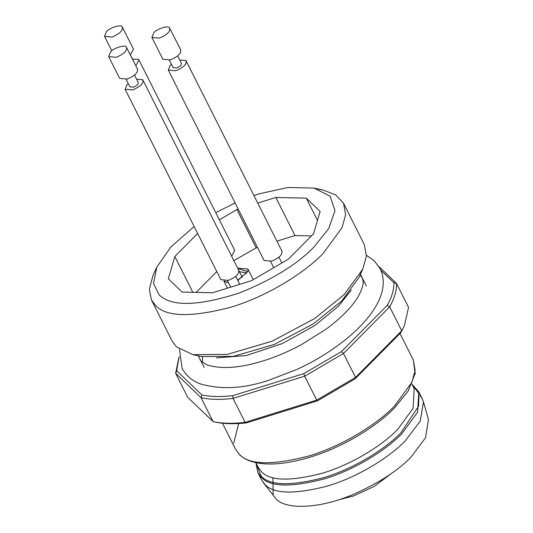 <?xml version="1.0" encoding="UTF-8"?>
<svg xmlns="http://www.w3.org/2000/svg" width="533" height="533" viewBox="0 0 533 533"><rect width="100%" height="100%" fill="white"/><g stroke="black" fill="none" stroke-linecap="round" stroke-linejoin="round"><path stroke-width="0.8" d="M202.573 356.717L202.56 361.974M311.405 235.919L294.982 235.546L276.92 241.156M257.399 247.219L233.86 260.61M216.798 271.564L196.171 292.39M257.765 203.073L275.827 197.463L306.282 198.143L320.106 211.414L313.591 233.707L288.486 259.058L251.516 280.671L212.594 292.757L182.139 292.077L168.315 278.812L174.831 256.52L192.839 292.317M306.282 198.143L317.481 220.402M275.827 197.463L294.982 235.546M219.356 219.809L236.905 209.549L256.06 247.632M236.905 209.549L238.244 209.136M174.831 256.52L197.643 233.481M194.139 226.512L170.82 247.012L156.809 267.133L153.517 283.516L159.134 294.856C171.353 306.835 198.023 306.235 239.144 293.063C272.09 279.885 297.141 264.428 314.297 246.679L328.708 228.597L334.997 210.648L330.107 196.197L314.004 188.076L288.06 187.483L259.205 193.799L253.955 195.504M235.12 202.92L215.758 212.654M192.846 354.652L201.787 356.557L233.447 356.357L274.235 344.465L313.311 323.897L341.66 301.085L358.975 277.5L362.78 269.185L344.065 294.689L314.517 318.607L272.203 341.153L227.178 354.418L192.846 354.652L176.316 346.77L172.239 341.3L151.445 299.952L149.327 289.299L153.004 275.448L156.809 267.133M318.188 189.168L322.945 189.975L335.77 194.958L343.545 203.333L345.624 214.699L342.079 227.631L323.264 253.335C306.288 271.237 269.551 295.495 231.289 307.115C191.247 317.588 165.99 317.022 155.516 305.416L151.445 299.952M343.545 203.333L364.339 244.68L366.411 256.146L362.78 269.185M246.153 273.755L245.953 272.696L239.464 271.75M237.671 280.165L247.079 272.223L247.359 271.477L237.805 268.452M224.62 281.071L226.898 282.37L228.337 282.537M227.404 288.16L223.853 281.091L228.537 282.936M237.805 280.418L247.965 271.29L247.865 269.012L253.228 279.678M237.671 268.186L247.865 269.012M132.47 59.016L138.58 59.456L138.96 59.969L135.848 65.752M138.96 59.969L234.74 250.39L231.622 256.173L242.315 277.42M122.164 26.81C123.316 30.328 119.932 33.739 112.023 37.05L104.535 36.377L106.433 31.694C109.492 27.729 121.044 24.138 122.164 26.81L133.49 49.083L130.378 54.866L134.189 62.448M136.628 79.257L142.737 79.697C143.89 83.208 140.512 86.626 132.597 89.937L125.115 89.264L127.014 84.574L128.22 83.481M238.511 270.118C239.663 273.636 236.286 277.047 228.371 280.365L220.889 279.692L125.115 89.264M142.737 79.697L238.897 270.631M134.543 75.106L138.327 82.635M138.14 82.382C138.7 84.021 137.121 85.613 133.41 87.165L129.919 86.859L126.134 79.337M137.267 68.81C138.46 72.328 135.076 75.739 127.127 79.057L119.639 78.384L108.692 56.618L110.597 51.934C113.649 47.97 125.208 44.379 126.321 47.051L137.647 69.323M126.321 47.051C127.474 50.568 124.096 53.98 116.181 57.291L108.692 56.618M179.828 60.076L185.937 60.515C187.09 64.027 183.705 67.444 175.797 70.756L168.308 70.083L170.214 65.392L171.419 64.3M281.71 250.936C282.863 254.454 279.479 257.865 271.57 261.177L264.082 260.51L168.308 70.083M185.937 60.515L282.09 251.449M177.736 55.925L181.52 63.454M181.34 63.2C181.9 64.839 180.321 66.432 176.603 67.984L173.118 67.678M180.467 49.629C181.653 53.147 178.275 56.558 170.32 59.876L162.838 59.203L151.892 37.437L153.79 32.753C156.849 28.789 168.401 25.198 169.521 27.869L180.847 50.142M169.521 27.869C170.673 31.387 167.289 34.798 159.38 38.11L151.892 37.437M379.023 266.627L396.519 283.423L408.558 307.361L404.42 325.51L401.722 330.773L389.676 306.835L343.492 353.479L304.669 376.178L303.843 373.6L341.446 351.613L387.238 305.369C391.908 297.048 394.114 289.486 393.867 282.69L380.908 270.258M179.081 357.057L176.65 370.755L201.86 394.953C210.602 396.785 220.929 397.018 232.841 395.646L303.843 373.6M393.867 282.69L396.519 283.423C396.812 290.425 394.533 298.227 389.676 306.835L387.238 305.369M404.42 325.51L400.923 332.572L355.131 378.816L317.528 400.803L246.519 422.849C234.607 424.221 224.286 423.988 215.545 422.156L215.472 422.143M341.446 351.613L343.492 353.479L355.531 377.417L401.722 330.773L400.923 332.572M176.65 370.755L175.637 373.287L179.061 356.764M201.86 394.953L201.068 397.698L213.107 421.636C222.108 423.555 232.768 423.795 245.087 422.356L316.709 400.116L355.531 377.417L355.131 378.816M213.107 421.636L187.676 397.232L175.637 373.287L201.068 397.698C210.069 399.617 220.729 399.85 233.048 398.411L245.087 422.356L246.519 422.849M232.841 395.646L233.048 398.411L304.669 376.178L316.709 400.116L317.528 400.803M263.135 482.465L276.121 498.928C284.615 509.035 316.735 509.815 352.286 494.811C378.064 483.531 397.658 470.939 411.063 457.034L425.527 437.766L428.465 419.624L423.475 401.822L420.231 421.077L405.36 440.764C391.142 455.755 360.375 476.076 328.328 485.803C294.789 494.571 273.636 494.098 264.868 484.384L261.456 479.807L257.919 472.771L255.913 462.797L261.09 476.082C269.825 485.756 290.891 486.229 324.297 477.495C356.217 467.807 386.858 447.567 401.023 432.636L418.585 406.206L419.031 393.734L412.002 384.306L418.805 391.855L417.572 412.202L401.822 433.729C387.604 448.719 356.837 469.04 324.79 478.767C291.251 487.542 270.098 487.069 261.33 477.348L257.919 472.771M272.949 477.601L273.116 495.044M420.144 395.586L422.343 398.884L423.475 401.822M411.909 384.126L414.214 388.71L413.022 408.451L397.738 429.338C383.947 443.882 354.099 463.59 323.005 473.031C290.472 481.539 269.951 481.079 261.443 471.652L258.132 467.208L255.827 462.631M351.254 290.125L338.242 306.388L315.203 325.303L282.363 343.552L246.246 355.551L216.525 357.883M399.99 333.511L413.235 359.842L415.154 370.355L411.876 382.314L394.473 406.093C378.77 422.649 344.791 445.088 309.393 455.835C272.356 465.522 248.991 465.003 239.31 454.269L235.539 449.212L222.481 423.242M233.727 443.17L238.791 422.955M204.212 367.484L198.349 355.824M360.435 274.308L366.298 285.961M314.004 188.076L322.945 189.975M337.982 500.007L353.632 495.95L374.013 486.502L392.948 472.365M104.535 36.377L111.803 50.835M227.384 280.638L230.656 287.154M239.763 284.322L235.786 276.414M270.577 261.456L273.715 267.693M281.85 262.936L278.986 257.232M169.334 60.156L173.112 67.671M413.235 359.842L415.167 373.5L408.185 391.029L394.493 407.945C378.197 424.954 345.69 445.954 312.571 456.395C292.937 462.564 276.261 464.983 262.542 463.657C252.109 462.517 244.507 459.586 239.743 454.862L235.539 449.212M418.805 391.855L422.343 398.884M360.401 275.414L362.193 277.8L363.073 280.978C362.866 281.444 364.599 283.756 359.102 294.976C353.292 305.609 342.426 316.908 326.502 328.874L301.278 344.744C287.667 351.927 274.901 357.323 262.969 360.941C240.456 367.963 222.001 369.349 207.61 365.092C202.247 362.293 199.748 360.368 200.108 359.322M366.464 255.26L374.359 260.87L380.202 268.745L382.241 274.089C384.673 284.029 382.634 294.602 376.138 305.802C370.402 315.709 361.994 325.49 350.901 335.157C334.477 349.122 316.435 360.568 296.774 369.489L268.945 380.196C243.974 388.637 221.122 389.876 200.408 383.92C192.186 380.908 186.084 375.725 182.099 368.383L179.468 349.308"/></g></svg>
